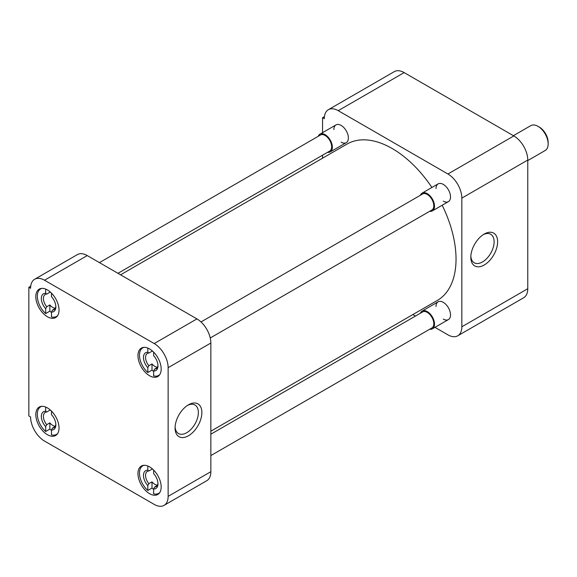 <?xml version="1.0" encoding="UTF-8"?>
<svg xmlns="http://www.w3.org/2000/svg" width="577" height="577" viewBox="0 0 577 577"><rect width="100%" height="100%" fill="white"/><g stroke="black" fill="none" stroke-linecap="round" stroke-linejoin="round"><path stroke-width="0.87" d="M484.218 234.06L484.218 234.06A18.947 10.941 120 0 0 470.818 257.27A18.947 10.941 120 0 0 484.218 265.002A18.947 10.941 120 0 0 497.619 241.799A18.947 10.941 120 0 0 484.218 234.06M470.854 256.202A16.473 9.513 120 0 0 474.056 262.679A16.473 9.513 120 0 0 482.466 261.972A16.473 9.513 120 0 0 493.277 247.288A16.473 9.513 120 0 0 490.522 234.154A16.473 9.513 120 0 0 483.31 234.623M436.017 188.571A10.256 5.921 60 0 1 443.266 184.38L443.266 184.38A10.256 5.921 60 0 1 450.522 196.945A10.256 5.921 60 0 1 443.266 201.135M436.017 306.517A10.256 5.921 60 0 1 443.266 302.326L443.266 302.326A10.256 5.921 60 0 1 450.522 314.891A10.256 5.921 60 0 1 443.266 319.081M333.874 129.601A10.256 5.921 60 0 1 341.13 125.411L341.13 125.411A10.256 5.921 60 0 1 348.378 137.975A10.256 5.921 60 0 1 341.13 142.166M527.767 288.724L461.838 326.784A19.697 11.374 60 0 1 457.763 335.8L523.685 297.739A19.697 11.374 -120 0 0 527.767 288.724L527.767 160.053A19.697 11.374 -120 0 0 513.84 135.934L404.152 72.601A19.697 11.374 -120 0 0 394.307 71.627L328.378 109.695A19.697 11.374 60 0 1 338.223 110.669L404.152 72.601M513.84 135.934L447.911 173.994A19.697 11.374 60 0 1 461.838 198.12L527.767 160.053M461.838 326.784L461.838 198.12M457.763 335.8A19.697 11.374 60 0 1 447.911 334.826L434.957 327.347M412.836 314.573L415.44 316.081M324.418 116.626L322.557 117.701L322.557 132.66M322.557 155.199L322.557 158.206M322.557 117.701L324.296 118.711A19.697 11.374 60 0 1 328.378 109.695M447.911 173.994L338.223 110.669M210.85 431.192L437.337 300.429A90.279 52.125 -120 0 0 442.177 205.239M431.913 187.467A90.279 52.125 -120 0 0 392.194 148.527A90.279 52.125 -120 0 0 347.058 144.055L120.564 274.818M149.566 466.865A16.416 9.477 -120 0 0 141.358 466.057A16.416 9.477 -120 0 0 138.841 479.206A16.416 9.477 -120 0 0 149.566 493.674A16.416 9.477 -120 0 0 157.773 494.489A16.416 9.477 -120 0 0 160.291 481.333A16.416 9.477 -120 0 0 149.566 466.865M149.566 348.926A16.416 9.477 -120 0 0 141.358 348.111A16.416 9.477 -120 0 0 138.841 361.267A16.416 9.477 -120 0 0 149.566 375.728A16.416 9.477 -120 0 0 157.773 376.543A16.416 9.477 -120 0 0 160.291 363.387A16.416 9.477 -120 0 0 149.566 348.926M47.422 289.95A16.416 9.477 -120 0 0 39.214 289.142A16.416 9.477 -120 0 0 36.697 302.29A16.416 9.477 -120 0 0 47.422 316.759A16.416 9.477 -120 0 0 55.63 317.574A16.416 9.477 -120 0 0 58.147 304.418A16.416 9.477 -120 0 0 47.422 289.95M47.422 407.896A16.416 9.477 -120 0 0 39.214 407.088A16.416 9.477 -120 0 0 36.697 420.236A16.416 9.477 -120 0 0 47.422 434.705A16.416 9.477 -120 0 0 55.63 435.512A16.416 9.477 -120 0 0 58.147 422.364A16.416 9.477 -120 0 0 47.422 407.896M188.47 404.809L188.47 404.809A18.947 10.941 120 0 0 175.076 428.019A18.947 10.941 120 0 0 188.47 435.75A18.947 10.941 120 0 0 201.871 412.548A18.947 10.941 120 0 0 188.47 404.809L188.47 404.809M175.105 426.951A16.473 9.513 120 0 0 178.307 433.428A16.473 9.513 120 0 0 186.724 432.721A16.473 9.513 120 0 0 197.529 418.036A16.473 9.513 120 0 0 194.774 404.903A16.473 9.513 120 0 0 187.568 405.371M168.138 367.686L168.138 496.357A19.697 11.374 60 0 1 164.056 505.373A19.697 11.374 60 0 1 154.203 504.399L44.523 441.066A19.697 11.374 60 0 1 30.588 416.947L28.85 415.938L28.85 287.274L30.588 288.276A19.697 11.374 60 0 1 34.67 279.261A19.697 11.374 60 0 1 44.523 280.234L154.203 343.56A19.697 11.374 60 0 1 168.138 367.686L210.85 343.026L210.85 471.69L168.138 496.357M164.056 505.373L206.768 480.713A19.697 11.374 -120 0 0 210.85 471.69M210.85 343.026A19.697 11.374 -120 0 0 196.923 318.901L154.203 343.56M44.523 280.234L87.235 255.575L196.923 318.901M87.235 255.575A19.697 11.374 -120 0 0 77.383 254.601L34.67 279.261M30.718 286.192L28.85 287.274M153.626 489.354A15.904 9.182 60 0 1 152.003 488.055L147.82 490.472A15.904 9.182 60 0 1 139.865 476.696A15.904 9.182 60 0 1 142.771 465.827A15.904 9.182 60 0 1 144.07 465.293M157.261 485.517L154.672 487.01A8.778 5.07 -120 0 0 156.158 486.599A8.778 5.07 -120 0 0 157.961 483.151M157.434 485.192A8.778 5.07 60 0 1 154.903 484.355A8.778 5.07 60 0 1 152.003 481.853L152.003 488.055M159.786 492.52A15.904 9.182 60 0 1 158.675 493.371A15.904 9.182 60 0 1 153.626 493.818L153.626 488.957A10.256 5.921 60 0 0 157.975 483.793A10.256 5.921 60 0 0 153.626 473.602L153.626 470.06M152.003 468.574L152.003 469.18A8.778 5.07 60 0 1 152.746 469.224M147.82 490.472L147.82 485.603A10.256 5.921 60 0 1 143.471 475.412A10.256 5.921 60 0 1 147.82 470.248L147.82 466.014M147.82 470.248L148.866 470.983L152.003 469.18M147.82 485.603L148.866 483.656L152.003 481.853M154.672 487.01L153.626 488.957M148.866 483.656A8.778 5.07 60 0 1 147.38 471.395A8.778 5.07 60 0 1 148.866 470.983M51.483 430.384A15.904 9.182 60 0 1 49.86 429.086L45.677 431.502A15.904 9.182 60 0 1 37.721 417.726A15.904 9.182 60 0 1 40.628 406.857A15.904 9.182 60 0 1 41.926 406.323M55.118 426.547L52.529 428.04A8.778 5.07 -120 0 0 54.022 427.629A8.778 5.07 -120 0 0 55.818 424.182M55.298 426.223A8.778 5.07 60 0 1 52.759 425.386A8.778 5.07 60 0 1 49.86 422.876L49.86 429.086M57.642 433.551A15.904 9.182 60 0 1 56.532 434.402A15.904 9.182 60 0 1 51.483 434.849L51.483 429.98A10.256 5.921 60 0 0 55.839 424.816A10.256 5.921 60 0 0 51.483 414.625L51.483 411.091M49.86 409.605L49.86 410.204A8.778 5.07 60 0 1 50.61 410.254M45.677 431.502L45.677 426.634A10.256 5.921 60 0 1 41.328 416.443A10.256 5.921 60 0 1 45.677 411.278L45.677 407.045M45.677 411.278L46.73 412.014L49.86 410.204M45.677 426.634L46.73 424.686L49.86 422.876M52.529 428.04L51.483 429.98M46.73 424.686A8.778 5.07 60 0 1 45.237 412.425A8.778 5.07 60 0 1 46.73 412.014M51.483 312.438A15.904 9.182 60 0 1 49.86 311.14L45.677 313.556A15.904 9.182 60 0 1 37.721 299.78A15.904 9.182 60 0 1 40.628 288.911A15.904 9.182 60 0 1 41.926 288.377M55.118 308.601L52.529 310.094A8.778 5.07 -120 0 0 54.022 309.683A8.778 5.07 -120 0 0 55.818 306.236M55.298 308.277A8.778 5.07 60 0 1 52.759 307.44A8.778 5.07 60 0 1 49.86 304.937L49.86 311.14M57.642 315.605A15.904 9.182 60 0 1 56.532 316.456A15.904 9.182 60 0 1 51.483 316.903L51.483 312.042A10.256 5.921 60 0 0 55.839 306.877A10.256 5.921 60 0 0 51.483 296.686L51.483 293.145M49.86 291.659L49.86 292.265A8.778 5.07 60 0 1 50.61 292.308M45.677 313.556L45.677 308.688A10.256 5.921 60 0 1 41.328 298.497A10.256 5.921 60 0 1 45.677 293.332L45.677 289.099M45.677 293.332L46.73 294.068L49.86 292.265M45.677 308.688L46.73 306.74L49.86 304.937M52.529 310.094L51.483 312.042M46.73 306.74A8.778 5.07 60 0 1 45.237 294.479A8.778 5.07 60 0 1 46.73 294.068M153.626 371.408A15.904 9.182 60 0 1 152.003 370.117L147.82 372.526A15.904 9.182 60 0 1 139.865 358.75A15.904 9.182 60 0 1 142.771 347.888A15.904 9.182 60 0 1 144.07 347.347M157.261 367.571L154.672 369.064A8.778 5.07 -120 0 0 156.158 368.653A8.778 5.07 -120 0 0 157.961 365.205M157.434 367.253A8.778 5.07 60 0 1 154.903 366.409A8.778 5.07 60 0 1 152.003 363.907L152.003 370.117M159.786 374.574A15.904 9.182 60 0 1 158.675 375.432A15.904 9.182 60 0 1 153.626 375.879L153.626 371.011A10.256 5.921 60 0 0 157.975 365.847A10.256 5.921 60 0 0 153.626 355.656L153.626 352.114M152.003 350.628L152.003 351.234A8.778 5.07 60 0 1 152.746 351.278M147.82 372.526L147.82 367.657A10.256 5.921 60 0 1 143.471 357.466A10.256 5.921 60 0 1 147.82 352.302L147.82 348.068M147.82 352.302L148.866 353.037L152.003 351.234M147.82 367.657L148.866 365.717L152.003 363.907M154.672 369.064L153.626 371.011M148.866 365.717A8.778 5.07 60 0 1 147.38 353.449A8.778 5.07 60 0 1 148.866 353.037M210.85 455.578L431.877 327.967A9.261 5.344 -120 0 0 433.298 320.552A9.261 5.344 -120 0 0 427.254 312.388A9.261 5.344 -120 0 0 422.624 311.933L210.85 434.2M420.409 313.21A10.256 5.921 60 0 1 422.119 311.068A10.256 5.921 60 0 1 427.254 311.573A10.256 5.921 60 0 1 433.954 320.617A10.256 5.921 60 0 1 432.382 328.832A10.256 5.921 60 0 1 429.67 329.243M117.968 273.318L329.741 151.051A9.261 5.344 -120 0 0 331.155 143.637A9.261 5.344 -120 0 0 325.111 135.472A9.261 5.344 -120 0 0 320.48 135.018L99.446 262.629M318.266 136.295A10.256 5.921 60 0 1 319.983 134.153A10.256 5.921 60 0 1 325.111 134.657A10.256 5.921 60 0 1 331.811 143.702A10.256 5.921 60 0 1 330.239 151.917A10.256 5.921 60 0 1 327.527 152.328M210.244 337.985L431.877 210.021A9.261 5.344 -120 0 0 433.298 202.606A9.261 5.344 -120 0 0 427.254 194.449A9.261 5.344 -120 0 0 422.624 193.987L200.984 321.952M420.409 195.264A10.256 5.921 60 0 1 422.119 193.122A10.256 5.921 60 0 1 427.254 193.627A10.256 5.921 60 0 1 433.954 202.671A10.256 5.921 60 0 1 432.382 210.893A10.256 5.921 60 0 1 429.67 211.297M527.767 160.557L545.178 150.51A14.36 8.294 -120 0 0 548.15 143.933A14.36 8.294 -120 0 0 537.995 126.341L537.995 126.341A14.36 8.294 -120 0 0 530.811 125.635L513.407 135.682M548.15 143.933L548.15 142.339A12.413 7.162 -120 0 0 539.372 127.142L537.995 126.341L539.372 127.142M142.771 465.827L143.644 465.322M158.675 493.371L159.548 492.866M40.628 406.857L41.501 406.352M56.532 434.402L57.404 433.897M40.628 288.911L41.501 288.406M56.532 316.456L57.404 315.951M142.771 347.888L143.644 347.383M158.675 375.432L159.548 374.927M422.119 311.068L438.138 301.814M432.382 328.832L448.401 319.586M319.983 134.153L335.994 124.899M330.239 151.917L346.258 142.67M422.119 193.122L438.138 183.875M432.382 210.893L448.401 201.64"/></g></svg>
